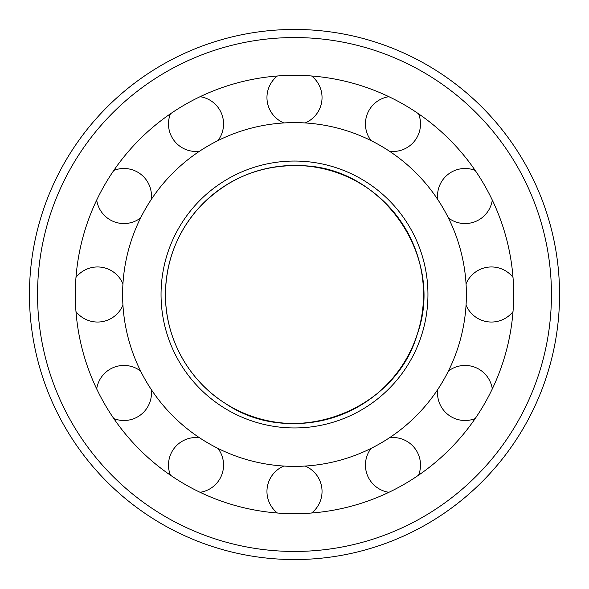 <?xml version="1.0" encoding="UTF-8"?>
<svg xmlns="http://www.w3.org/2000/svg" width="589" height="589" viewBox="0 0 589 589"><rect width="100%" height="100%" fill="white"/><g stroke="black" fill="none" stroke-linecap="round" stroke-linejoin="round"><path stroke-width="0.88" d="M122.615 294.5A171.885 171.885 0 0 0 380.442 443.355A171.885 171.885 0 0 0 380.442 145.645A171.885 171.885 0 0 0 122.615 294.5M75.311 294.5A219.189 219.189 0 0 0 404.091 484.32A219.189 219.189 0 0 0 404.091 104.68A219.189 219.189 0 0 0 75.311 294.5M29.45 294.5A265.05 265.05 0 0 0 427.025 524.041A265.05 265.05 0 0 0 427.025 64.959A265.05 265.05 0 0 0 29.45 294.5M165.465 294.5A129.035 129.035 0 0 0 359.018 406.248A129.035 129.035 0 0 0 359.018 182.752A129.035 129.035 0 0 0 165.465 294.5C165.84 262.134 176.59 233.693 197.713 209.169C225.977 178.519 260.942 164.036 302.599 165.723C383.8 167.924 445.056 258.07 417.218 334.375C394.888 412.469 292.343 449.385 225.359 403.443C188.532 380.487 165.119 337.902 165.465 294.5M161.047 294.5A133.453 133.453 0 0 0 361.226 410.069A133.453 133.453 0 0 0 361.226 178.931A133.453 133.453 0 0 0 161.047 294.5M37.549 294.5A256.951 256.951 0 0 0 422.976 517.024A256.951 256.951 0 0 0 422.976 71.976A256.951 256.951 0 0 0 37.549 294.5M283.846 466.054A27.536 27.536 0 0 0 277.382 513.019M311.618 513.019A27.536 27.536 0 0 0 305.154 466.054M418.58 475.183A27.536 27.536 0 0 0 389.498 437.745M371.055 448.398A27.536 27.536 0 0 0 388.931 492.301M492.301 388.931A27.536 27.536 0 0 0 448.398 371.055M437.745 389.498A27.536 27.536 0 0 0 475.183 418.58M513.019 277.382A27.536 27.536 0 0 0 466.054 283.846M466.054 305.154A27.536 27.536 0 0 0 513.019 311.618M475.183 170.42A27.536 27.536 0 0 0 437.745 199.502M448.398 217.945A27.536 27.536 0 0 0 492.301 200.069M388.931 96.699A27.536 27.536 0 0 0 371.055 140.602M389.498 151.255A27.536 27.536 0 0 0 418.58 113.817M277.382 75.981A27.536 27.536 0 0 0 283.846 122.946M305.154 122.946A27.536 27.536 0 0 0 311.618 75.981M170.42 113.817A27.536 27.536 0 0 0 199.502 151.255M217.945 140.602A27.536 27.536 0 0 0 200.069 96.699M151.255 199.502A27.536 27.536 0 0 0 113.817 170.42M96.699 200.069A27.536 27.536 0 0 0 140.602 217.945M122.946 283.846A27.536 27.536 0 0 0 75.981 277.382M75.981 311.618A27.536 27.536 0 0 0 122.946 305.154M140.602 371.055A27.536 27.536 0 0 0 96.699 388.931M113.817 418.58A27.536 27.536 0 0 0 151.255 389.498M199.502 437.745A27.536 27.536 0 0 0 170.42 475.183M200.069 492.301A27.536 27.536 0 0 0 217.945 448.398"/></g></svg>
